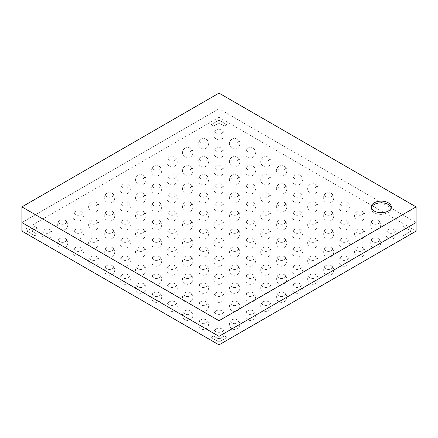 <?xml version="1.0" encoding="UTF-8"?>
<svg xmlns="http://www.w3.org/2000/svg" width="438" height="438" viewBox="0 0 438 438"><rect width="100%" height="100%" fill="white"/><g stroke="black" fill="none" stroke-linecap="round" stroke-linejoin="round"><path stroke-width="0.33" stroke-dasharray="2.19 1.64" d="M371.347 207.765A10.019 5.782 0 0 0 371.238 208.614A10.019 5.782 0 0 0 374.172 212.704A10.019 5.782 0 0 0 385.09 213.958A10.019 5.782 0 0 0 391.276 208.614A10.019 5.782 0 0 0 391.167 207.765M21.9 231.089L219 117.296L219 108.761L21.9 222.559L219 108.761L416.1 222.559L219 108.761L219 93.113M221.754 328.856A3.898 2.25 -0 0 0 215.983 329.026A3.898 2.25 -0 0 0 216.246 332.037A3.898 2.25 -0 0 0 221.612 332.113A3.898 2.25 -0 0 0 222.017 329.026A3.898 2.25 -0 0 0 221.754 328.856M206.112 319.828A3.898 2.25 -0 0 0 200.336 319.992A3.898 2.25 -0 0 0 200.599 323.003A3.898 2.25 -0 0 0 205.969 323.085A3.898 2.25 -0 0 0 206.375 319.992A3.898 2.25 -0 0 0 206.112 319.828M190.464 310.794A3.898 2.25 -0 0 0 184.694 310.958A3.898 2.25 -0 0 0 184.956 313.975A3.898 2.25 -0 0 0 190.322 314.051A3.898 2.25 -0 0 0 190.727 310.958A3.898 2.25 -0 0 0 190.464 310.794M174.822 301.76A3.898 2.25 -0 0 0 169.046 301.93A3.898 2.25 -0 0 0 169.309 304.941A3.898 2.25 -0 0 0 174.68 305.018A3.898 2.25 -0 0 0 175.085 301.93A3.898 2.25 -0 0 0 174.822 301.76M159.175 292.726A3.898 2.25 -0 0 0 153.404 292.896A3.898 2.25 -0 0 0 153.667 295.907A3.898 2.25 -0 0 0 159.032 295.984A3.898 2.25 -0 0 0 159.437 292.896A3.898 2.25 -0 0 0 159.175 292.726M143.533 283.693A3.898 2.25 -0 0 0 137.756 283.862A3.898 2.25 -0 0 0 138.019 286.874A3.898 2.25 -0 0 0 143.39 286.956A3.898 2.25 -0 0 0 143.795 283.862A3.898 2.25 -0 0 0 143.533 283.693M127.885 274.664A3.898 2.25 -0 0 0 122.114 274.829A3.898 2.25 -0 0 0 122.377 277.845A3.898 2.25 -0 0 0 127.743 277.922A3.898 2.25 -0 0 0 128.148 274.829A3.898 2.25 -0 0 0 127.885 274.664M112.243 265.631A3.898 2.25 -0 0 0 106.467 265.8A3.898 2.25 -0 0 0 106.73 268.812A3.898 2.25 -0 0 0 112.101 268.888A3.898 2.25 -0 0 0 112.506 265.8A3.898 2.25 -0 0 0 112.243 265.631M96.595 256.597A3.898 2.25 -0 0 0 90.825 256.767A3.898 2.25 -0 0 0 91.088 259.778A3.898 2.25 -0 0 0 96.453 259.854A3.898 2.25 -0 0 0 96.858 256.767A3.898 2.25 -0 0 0 96.595 256.597M80.953 247.563A3.898 2.25 -0 0 0 75.177 247.733A3.898 2.25 -0 0 0 75.44 250.744A3.898 2.25 -0 0 0 80.811 250.826A3.898 2.25 -0 0 0 81.216 247.733A3.898 2.25 -0 0 0 80.953 247.563M65.306 238.535A3.898 2.25 -0 0 0 59.535 238.699A3.898 2.25 -0 0 0 59.798 241.716A3.898 2.25 -0 0 0 65.163 241.792A3.898 2.25 -0 0 0 65.569 238.699A3.898 2.25 -0 0 0 65.306 238.535M49.664 229.501A3.898 2.25 -0 0 0 43.888 229.671A3.898 2.25 -0 0 0 44.15 232.682A3.898 2.25 -0 0 0 49.521 232.759A3.898 2.25 -0 0 0 49.927 229.671A3.898 2.25 -0 0 0 49.664 229.501M237.401 319.828A3.898 2.25 -0 0 0 231.625 319.992A3.898 2.25 -0 0 0 231.888 323.003A3.898 2.25 -0 0 0 237.259 323.085A3.898 2.25 -0 0 0 237.664 319.992A3.898 2.25 -0 0 0 237.401 319.828M221.754 310.794A3.898 2.25 -0 0 0 215.983 310.958A3.898 2.25 -0 0 0 216.246 313.975A3.898 2.25 -0 0 0 221.612 314.051A3.898 2.25 -0 0 0 222.017 310.958A3.898 2.25 -0 0 0 221.754 310.794M206.112 301.76A3.898 2.25 -0 0 0 200.336 301.93A3.898 2.25 -0 0 0 200.599 304.941A3.898 2.25 -0 0 0 205.969 305.018A3.898 2.25 -0 0 0 206.375 301.93A3.898 2.25 -0 0 0 206.112 301.76M190.464 292.726A3.898 2.25 -0 0 0 184.694 292.896A3.898 2.25 -0 0 0 184.956 295.907A3.898 2.25 -0 0 0 190.322 295.984A3.898 2.25 -0 0 0 190.727 292.896A3.898 2.25 -0 0 0 190.464 292.726M174.822 283.693A3.898 2.25 -0 0 0 169.046 283.862A3.898 2.25 -0 0 0 169.309 286.874A3.898 2.25 -0 0 0 174.68 286.956A3.898 2.25 -0 0 0 175.085 283.862A3.898 2.25 -0 0 0 174.822 283.693M159.175 274.664A3.898 2.25 -0 0 0 153.404 274.829A3.898 2.25 -0 0 0 153.667 277.845A3.898 2.25 -0 0 0 159.032 277.922A3.898 2.25 -0 0 0 159.437 274.829A3.898 2.25 -0 0 0 159.175 274.664M143.533 265.631A3.898 2.25 -0 0 0 137.756 265.8A3.898 2.25 -0 0 0 138.019 268.812A3.898 2.25 -0 0 0 143.39 268.888A3.898 2.25 -0 0 0 143.795 265.8A3.898 2.25 -0 0 0 143.533 265.631M127.885 256.597A3.898 2.25 -0 0 0 122.114 256.767A3.898 2.25 -0 0 0 122.377 259.778A3.898 2.25 -0 0 0 127.743 259.854A3.898 2.25 -0 0 0 128.148 256.767A3.898 2.25 -0 0 0 127.885 256.597M112.243 247.563A3.898 2.25 -0 0 0 106.467 247.733A3.898 2.25 -0 0 0 106.73 250.744A3.898 2.25 -0 0 0 112.101 250.826A3.898 2.25 -0 0 0 112.506 247.733A3.898 2.25 -0 0 0 112.243 247.563M96.595 238.535A3.898 2.25 -0 0 0 90.825 238.699A3.898 2.25 -0 0 0 91.088 241.716A3.898 2.25 -0 0 0 96.453 241.792A3.898 2.25 -0 0 0 96.858 238.699A3.898 2.25 -0 0 0 96.595 238.535M80.953 229.501A3.898 2.25 -0 0 0 75.177 229.671A3.898 2.25 -0 0 0 75.44 232.682A3.898 2.25 -0 0 0 80.811 232.759A3.898 2.25 -0 0 0 81.216 229.671A3.898 2.25 -0 0 0 80.953 229.501M65.306 220.467A3.898 2.25 -0 0 0 59.535 220.637A3.898 2.25 -0 0 0 59.798 223.648A3.898 2.25 -0 0 0 65.163 223.725A3.898 2.25 -0 0 0 65.569 220.637A3.898 2.25 -0 0 0 65.306 220.467M253.044 310.794A3.898 2.25 -0 0 0 247.273 310.958A3.898 2.25 -0 0 0 247.536 313.975A3.898 2.25 -0 0 0 252.901 314.051A3.898 2.25 -0 0 0 253.306 310.958A3.898 2.25 -0 0 0 253.044 310.794M237.401 301.76A3.898 2.25 -0 0 0 231.625 301.93A3.898 2.25 -0 0 0 231.888 304.941A3.898 2.25 -0 0 0 237.259 305.018A3.898 2.25 -0 0 0 237.664 301.93A3.898 2.25 -0 0 0 237.401 301.76M221.754 292.726A3.898 2.25 -0 0 0 215.983 292.896A3.898 2.25 -0 0 0 216.246 295.907A3.898 2.25 -0 0 0 221.612 295.984A3.898 2.25 -0 0 0 222.017 292.896A3.898 2.25 -0 0 0 221.754 292.726M206.112 283.693A3.898 2.25 -0 0 0 200.336 283.862A3.898 2.25 -0 0 0 200.599 286.874A3.898 2.25 -0 0 0 205.969 286.956A3.898 2.25 -0 0 0 206.375 283.862A3.898 2.25 -0 0 0 206.112 283.693M190.464 274.664A3.898 2.25 -0 0 0 184.694 274.829A3.898 2.25 -0 0 0 184.956 277.845A3.898 2.25 -0 0 0 190.322 277.922A3.898 2.25 -0 0 0 190.727 274.829A3.898 2.25 -0 0 0 190.464 274.664M174.822 265.631A3.898 2.25 -0 0 0 169.046 265.8A3.898 2.25 -0 0 0 169.309 268.812A3.898 2.25 -0 0 0 174.68 268.888A3.898 2.25 -0 0 0 175.085 265.8A3.898 2.25 -0 0 0 174.822 265.631M159.175 256.597A3.898 2.25 -0 0 0 153.404 256.767A3.898 2.25 -0 0 0 153.667 259.778A3.898 2.25 -0 0 0 159.032 259.854A3.898 2.25 -0 0 0 159.437 256.767A3.898 2.25 -0 0 0 159.175 256.597M143.533 247.563A3.898 2.25 -0 0 0 137.756 247.733A3.898 2.25 -0 0 0 138.019 250.744A3.898 2.25 -0 0 0 143.39 250.826A3.898 2.25 -0 0 0 143.795 247.733A3.898 2.25 -0 0 0 143.533 247.563M127.885 238.535A3.898 2.25 -0 0 0 122.114 238.699A3.898 2.25 -0 0 0 122.377 241.716A3.898 2.25 -0 0 0 127.743 241.792A3.898 2.25 -0 0 0 128.148 238.699A3.898 2.25 -0 0 0 127.885 238.535M112.243 229.501A3.898 2.25 -0 0 0 106.467 229.671A3.898 2.25 -0 0 0 106.73 232.682A3.898 2.25 -0 0 0 112.101 232.759A3.898 2.25 -0 0 0 112.506 229.671A3.898 2.25 -0 0 0 112.243 229.501M96.595 220.467A3.898 2.25 -0 0 0 90.825 220.637A3.898 2.25 -0 0 0 91.088 223.648A3.898 2.25 -0 0 0 96.453 223.725A3.898 2.25 -0 0 0 96.858 220.637A3.898 2.25 -0 0 0 96.595 220.467M80.953 211.434A3.898 2.25 -0 0 0 75.177 211.603A3.898 2.25 -0 0 0 75.44 214.615A3.898 2.25 -0 0 0 80.811 214.697A3.898 2.25 -0 0 0 81.216 211.603A3.898 2.25 -0 0 0 80.953 211.434M268.691 301.76A3.898 2.25 -0 0 0 262.915 301.93A3.898 2.25 -0 0 0 263.178 304.941A3.898 2.25 -0 0 0 268.549 305.018A3.898 2.25 -0 0 0 268.954 301.93A3.898 2.25 -0 0 0 268.691 301.76M253.044 292.726A3.898 2.25 -0 0 0 247.273 292.896A3.898 2.25 -0 0 0 247.536 295.907A3.898 2.25 -0 0 0 252.901 295.984A3.898 2.25 -0 0 0 253.306 292.896A3.898 2.25 -0 0 0 253.044 292.726M237.401 283.693A3.898 2.25 -0 0 0 231.625 283.862A3.898 2.25 -0 0 0 231.888 286.874A3.898 2.25 -0 0 0 237.259 286.956A3.898 2.25 -0 0 0 237.664 283.862A3.898 2.25 -0 0 0 237.401 283.693M221.754 274.664A3.898 2.25 -0 0 0 215.983 274.829A3.898 2.25 -0 0 0 216.246 277.845A3.898 2.25 -0 0 0 221.612 277.922A3.898 2.25 -0 0 0 222.017 274.829A3.898 2.25 -0 0 0 221.754 274.664M206.112 265.631A3.898 2.25 -0 0 0 200.336 265.8A3.898 2.25 -0 0 0 200.599 268.812A3.898 2.25 -0 0 0 205.969 268.888A3.898 2.25 -0 0 0 206.375 265.8A3.898 2.25 -0 0 0 206.112 265.631M190.464 256.597A3.898 2.25 -0 0 0 184.694 256.767A3.898 2.25 -0 0 0 184.956 259.778A3.898 2.25 -0 0 0 190.322 259.854A3.898 2.25 -0 0 0 190.727 256.767A3.898 2.25 -0 0 0 190.464 256.597M174.822 247.563A3.898 2.25 -0 0 0 169.046 247.733A3.898 2.25 -0 0 0 169.309 250.744A3.898 2.25 -0 0 0 174.68 250.826A3.898 2.25 -0 0 0 175.085 247.733A3.898 2.25 -0 0 0 174.822 247.563M159.175 238.535A3.898 2.25 -0 0 0 153.404 238.699A3.898 2.25 -0 0 0 153.667 241.716A3.898 2.25 -0 0 0 159.032 241.792A3.898 2.25 -0 0 0 159.437 238.699A3.898 2.25 -0 0 0 159.175 238.535M143.533 229.501A3.898 2.25 -0 0 0 137.756 229.671A3.898 2.25 -0 0 0 138.019 232.682A3.898 2.25 -0 0 0 143.39 232.759A3.898 2.25 -0 0 0 143.795 229.671A3.898 2.25 -0 0 0 143.533 229.501M127.885 220.467A3.898 2.25 -0 0 0 122.114 220.637A3.898 2.25 -0 0 0 122.377 223.648A3.898 2.25 -0 0 0 127.743 223.725A3.898 2.25 -0 0 0 128.148 220.637A3.898 2.25 -0 0 0 127.885 220.467M112.243 211.434A3.898 2.25 -0 0 0 106.467 211.603A3.898 2.25 -0 0 0 106.73 214.615A3.898 2.25 -0 0 0 112.101 214.697A3.898 2.25 -0 0 0 112.506 211.603A3.898 2.25 -0 0 0 112.243 211.434M96.595 202.405A3.898 2.25 -0 0 0 90.825 202.57A3.898 2.25 -0 0 0 91.088 205.586A3.898 2.25 -0 0 0 96.453 205.663A3.898 2.25 -0 0 0 96.858 202.57A3.898 2.25 -0 0 0 96.595 202.405M284.333 292.726A3.898 2.25 -0 0 0 278.563 292.896A3.898 2.25 -0 0 0 278.825 295.907A3.898 2.25 -0 0 0 284.191 295.984A3.898 2.25 -0 0 0 284.596 292.896A3.898 2.25 -0 0 0 284.333 292.726M268.691 283.693A3.898 2.25 -0 0 0 262.915 283.862A3.898 2.25 -0 0 0 263.178 286.874A3.898 2.25 -0 0 0 268.549 286.956A3.898 2.25 -0 0 0 268.954 283.862A3.898 2.25 -0 0 0 268.691 283.693M253.044 274.664A3.898 2.25 -0 0 0 247.273 274.829A3.898 2.25 -0 0 0 247.536 277.845A3.898 2.25 -0 0 0 252.901 277.922A3.898 2.25 -0 0 0 253.306 274.829A3.898 2.25 -0 0 0 253.044 274.664M237.401 265.631A3.898 2.25 -0 0 0 231.625 265.8A3.898 2.25 -0 0 0 231.888 268.812A3.898 2.25 -0 0 0 237.259 268.888A3.898 2.25 -0 0 0 237.664 265.8A3.898 2.25 -0 0 0 237.401 265.631M221.754 256.597A3.898 2.25 -0 0 0 215.983 256.767A3.898 2.25 -0 0 0 216.246 259.778A3.898 2.25 -0 0 0 221.612 259.854A3.898 2.25 -0 0 0 222.017 256.767A3.898 2.25 -0 0 0 221.754 256.597M206.112 247.563A3.898 2.25 -0 0 0 200.336 247.733A3.898 2.25 -0 0 0 200.599 250.744A3.898 2.25 -0 0 0 205.969 250.826A3.898 2.25 -0 0 0 206.375 247.733A3.898 2.25 -0 0 0 206.112 247.563M190.464 238.535A3.898 2.25 -0 0 0 184.694 238.699A3.898 2.25 -0 0 0 184.956 241.716A3.898 2.25 -0 0 0 190.322 241.792A3.898 2.25 -0 0 0 190.727 238.699A3.898 2.25 -0 0 0 190.464 238.535M174.822 229.501A3.898 2.25 -0 0 0 169.046 229.671A3.898 2.25 -0 0 0 169.309 232.682A3.898 2.25 -0 0 0 174.68 232.759A3.898 2.25 -0 0 0 175.085 229.671A3.898 2.25 -0 0 0 174.822 229.501M159.175 220.467A3.898 2.25 -0 0 0 153.404 220.637A3.898 2.25 -0 0 0 153.667 223.648A3.898 2.25 -0 0 0 159.032 223.725A3.898 2.25 -0 0 0 159.437 220.637A3.898 2.25 -0 0 0 159.175 220.467M143.533 211.434A3.898 2.25 -0 0 0 137.756 211.603A3.898 2.25 -0 0 0 138.019 214.615A3.898 2.25 -0 0 0 143.39 214.697A3.898 2.25 -0 0 0 143.795 211.603A3.898 2.25 -0 0 0 143.533 211.434M127.885 202.405A3.898 2.25 -0 0 0 122.114 202.57A3.898 2.25 -0 0 0 122.377 205.586A3.898 2.25 -0 0 0 127.743 205.663A3.898 2.25 -0 0 0 128.148 202.57A3.898 2.25 -0 0 0 127.885 202.405M112.243 193.372A3.898 2.25 -0 0 0 106.467 193.541A3.898 2.25 -0 0 0 106.73 196.553A3.898 2.25 -0 0 0 112.101 196.629A3.898 2.25 -0 0 0 112.506 193.541A3.898 2.25 -0 0 0 112.243 193.372M299.981 283.693A3.898 2.25 -0 0 0 294.205 283.862A3.898 2.25 -0 0 0 294.467 286.874A3.898 2.25 -0 0 0 299.838 286.956A3.898 2.25 -0 0 0 300.244 283.862A3.898 2.25 -0 0 0 299.981 283.693M284.333 274.664A3.898 2.25 -0 0 0 278.563 274.829A3.898 2.25 -0 0 0 278.825 277.845A3.898 2.25 -0 0 0 284.191 277.922A3.898 2.25 -0 0 0 284.596 274.829A3.898 2.25 -0 0 0 284.333 274.664M268.691 265.631A3.898 2.25 -0 0 0 262.915 265.8A3.898 2.25 -0 0 0 263.178 268.812A3.898 2.25 -0 0 0 268.549 268.888A3.898 2.25 -0 0 0 268.954 265.8A3.898 2.25 -0 0 0 268.691 265.631M253.044 256.597A3.898 2.25 -0 0 0 247.273 256.767A3.898 2.25 -0 0 0 247.536 259.778A3.898 2.25 -0 0 0 252.901 259.854A3.898 2.25 -0 0 0 253.306 256.767A3.898 2.25 -0 0 0 253.044 256.597M237.401 247.563A3.898 2.25 -0 0 0 231.625 247.733A3.898 2.25 -0 0 0 231.888 250.744A3.898 2.25 -0 0 0 237.259 250.826A3.898 2.25 -0 0 0 237.664 247.733A3.898 2.25 -0 0 0 237.401 247.563M221.754 238.535A3.898 2.25 -0 0 0 215.983 238.699A3.898 2.25 -0 0 0 216.246 241.716A3.898 2.25 -0 0 0 221.612 241.792A3.898 2.25 -0 0 0 222.017 238.699A3.898 2.25 -0 0 0 221.754 238.535M206.112 229.501A3.898 2.25 -0 0 0 200.336 229.671A3.898 2.25 -0 0 0 200.599 232.682A3.898 2.25 -0 0 0 205.969 232.759A3.898 2.25 -0 0 0 206.375 229.671A3.898 2.25 -0 0 0 206.112 229.501M190.464 220.467A3.898 2.25 -0 0 0 184.694 220.637A3.898 2.25 -0 0 0 184.956 223.648A3.898 2.25 -0 0 0 190.322 223.725A3.898 2.25 -0 0 0 190.727 220.637A3.898 2.25 -0 0 0 190.464 220.467M174.822 211.434A3.898 2.25 -0 0 0 169.046 211.603A3.898 2.25 -0 0 0 169.309 214.615A3.898 2.25 -0 0 0 174.68 214.697A3.898 2.25 -0 0 0 175.085 211.603A3.898 2.25 -0 0 0 174.822 211.434M159.175 202.405A3.898 2.25 -0 0 0 153.404 202.57A3.898 2.25 -0 0 0 153.667 205.586A3.898 2.25 -0 0 0 159.032 205.663A3.898 2.25 -0 0 0 159.437 202.57A3.898 2.25 -0 0 0 159.175 202.405M143.533 193.372A3.898 2.25 -0 0 0 137.756 193.541A3.898 2.25 -0 0 0 138.019 196.553A3.898 2.25 -0 0 0 143.39 196.629A3.898 2.25 -0 0 0 143.795 193.541A3.898 2.25 -0 0 0 143.533 193.372M127.885 184.338A3.898 2.25 -0 0 0 122.114 184.507A3.898 2.25 -0 0 0 122.377 187.519A3.898 2.25 -0 0 0 127.743 187.595A3.898 2.25 -0 0 0 128.148 184.507A3.898 2.25 -0 0 0 127.885 184.338M315.623 274.664A3.898 2.25 -0 0 0 309.852 274.829A3.898 2.25 -0 0 0 310.115 277.845A3.898 2.25 -0 0 0 315.48 277.922A3.898 2.25 -0 0 0 315.886 274.829A3.898 2.25 -0 0 0 315.623 274.664M299.981 265.631A3.898 2.25 -0 0 0 294.205 265.8A3.898 2.25 -0 0 0 294.467 268.812A3.898 2.25 -0 0 0 299.838 268.888A3.898 2.25 -0 0 0 300.244 265.8A3.898 2.25 -0 0 0 299.981 265.631M284.333 256.597A3.898 2.25 -0 0 0 278.563 256.767A3.898 2.25 -0 0 0 278.825 259.778A3.898 2.25 -0 0 0 284.191 259.854A3.898 2.25 -0 0 0 284.596 256.767A3.898 2.25 -0 0 0 284.333 256.597M268.691 247.563A3.898 2.25 -0 0 0 262.915 247.733A3.898 2.25 -0 0 0 263.178 250.744A3.898 2.25 -0 0 0 268.549 250.826A3.898 2.25 -0 0 0 268.954 247.733A3.898 2.25 -0 0 0 268.691 247.563M253.044 238.535A3.898 2.25 -0 0 0 247.273 238.699A3.898 2.25 -0 0 0 247.536 241.716A3.898 2.25 -0 0 0 252.901 241.792A3.898 2.25 -0 0 0 253.306 238.699A3.898 2.25 -0 0 0 253.044 238.535M237.401 229.501A3.898 2.25 -0 0 0 231.625 229.671A3.898 2.25 -0 0 0 231.888 232.682A3.898 2.25 -0 0 0 237.259 232.759A3.898 2.25 -0 0 0 237.664 229.671A3.898 2.25 -0 0 0 237.401 229.501M221.754 220.467A3.898 2.25 -0 0 0 215.983 220.637A3.898 2.25 -0 0 0 216.246 223.648A3.898 2.25 -0 0 0 221.612 223.725A3.898 2.25 -0 0 0 222.017 220.637A3.898 2.25 -0 0 0 221.754 220.467M206.112 211.434A3.898 2.25 -0 0 0 200.336 211.603A3.898 2.25 -0 0 0 200.599 214.615A3.898 2.25 -0 0 0 205.969 214.697A3.898 2.25 -0 0 0 206.375 211.603A3.898 2.25 -0 0 0 206.112 211.434M190.464 202.405A3.898 2.25 -0 0 0 184.694 202.57A3.898 2.25 -0 0 0 184.956 205.586A3.898 2.25 -0 0 0 190.322 205.663A3.898 2.25 -0 0 0 190.727 202.57A3.898 2.25 -0 0 0 190.464 202.405M174.822 193.372A3.898 2.25 -0 0 0 169.046 193.541A3.898 2.25 -0 0 0 169.309 196.553A3.898 2.25 -0 0 0 174.68 196.629A3.898 2.25 -0 0 0 175.085 193.541A3.898 2.25 -0 0 0 174.822 193.372M159.175 184.338A3.898 2.25 -0 0 0 153.404 184.507A3.898 2.25 -0 0 0 153.667 187.519A3.898 2.25 -0 0 0 159.032 187.595A3.898 2.25 -0 0 0 159.437 184.507A3.898 2.25 -0 0 0 159.175 184.338M143.533 175.304A3.898 2.25 -0 0 0 137.756 175.474A3.898 2.25 -0 0 0 138.019 178.485A3.898 2.25 -0 0 0 143.39 178.567A3.898 2.25 -0 0 0 143.795 175.474A3.898 2.25 -0 0 0 143.533 175.304M331.27 265.631A3.898 2.25 -0 0 0 325.494 265.8A3.898 2.25 -0 0 0 325.757 268.812A3.898 2.25 -0 0 0 331.128 268.888A3.898 2.25 -0 0 0 331.533 265.8A3.898 2.25 -0 0 0 331.27 265.631M315.623 256.597A3.898 2.25 -0 0 0 309.852 256.767A3.898 2.25 -0 0 0 310.115 259.778A3.898 2.25 -0 0 0 315.48 259.854A3.898 2.25 -0 0 0 315.886 256.767A3.898 2.25 -0 0 0 315.623 256.597M299.981 247.563A3.898 2.25 -0 0 0 294.205 247.733A3.898 2.25 -0 0 0 294.467 250.744A3.898 2.25 -0 0 0 299.838 250.826A3.898 2.25 -0 0 0 300.244 247.733A3.898 2.25 -0 0 0 299.981 247.563M284.333 238.535A3.898 2.25 -0 0 0 278.563 238.699A3.898 2.25 -0 0 0 278.825 241.716A3.898 2.25 -0 0 0 284.191 241.792A3.898 2.25 -0 0 0 284.596 238.699A3.898 2.25 -0 0 0 284.333 238.535M268.691 229.501A3.898 2.25 -0 0 0 262.915 229.671A3.898 2.25 -0 0 0 263.178 232.682A3.898 2.25 -0 0 0 268.549 232.759A3.898 2.25 -0 0 0 268.954 229.671A3.898 2.25 -0 0 0 268.691 229.501M253.044 220.467A3.898 2.25 -0 0 0 247.273 220.637A3.898 2.25 -0 0 0 247.536 223.648A3.898 2.25 -0 0 0 252.901 223.725A3.898 2.25 -0 0 0 253.306 220.637A3.898 2.25 -0 0 0 253.044 220.467M237.401 211.434A3.898 2.25 -0 0 0 231.625 211.603A3.898 2.25 -0 0 0 231.888 214.615A3.898 2.25 -0 0 0 237.259 214.697A3.898 2.25 -0 0 0 237.664 211.603A3.898 2.25 -0 0 0 237.401 211.434M221.754 202.405A3.898 2.25 -0 0 0 215.983 202.57A3.898 2.25 -0 0 0 216.246 205.586A3.898 2.25 -0 0 0 221.612 205.663A3.898 2.25 -0 0 0 222.017 202.57A3.898 2.25 -0 0 0 221.754 202.405M206.112 193.372A3.898 2.25 -0 0 0 200.336 193.541A3.898 2.25 -0 0 0 200.599 196.553A3.898 2.25 -0 0 0 205.969 196.629A3.898 2.25 -0 0 0 206.375 193.541A3.898 2.25 -0 0 0 206.112 193.372M190.464 184.338A3.898 2.25 -0 0 0 184.694 184.507A3.898 2.25 -0 0 0 184.956 187.519A3.898 2.25 -0 0 0 190.322 187.595A3.898 2.25 -0 0 0 190.727 184.507A3.898 2.25 -0 0 0 190.464 184.338M174.822 175.304A3.898 2.25 -0 0 0 169.046 175.474A3.898 2.25 -0 0 0 169.309 178.485A3.898 2.25 -0 0 0 174.68 178.567A3.898 2.25 -0 0 0 175.085 175.474A3.898 2.25 -0 0 0 174.822 175.304M159.175 166.276A3.898 2.25 -0 0 0 153.404 166.44A3.898 2.25 -0 0 0 153.667 169.457A3.898 2.25 -0 0 0 159.032 169.533A3.898 2.25 -0 0 0 159.437 166.44A3.898 2.25 -0 0 0 159.175 166.276M346.912 256.597A3.898 2.25 -0 0 0 341.142 256.767A3.898 2.25 -0 0 0 341.405 259.778A3.898 2.25 -0 0 0 346.77 259.854A3.898 2.25 -0 0 0 347.175 256.767A3.898 2.25 -0 0 0 346.912 256.597M331.27 247.563A3.898 2.25 -0 0 0 325.494 247.733A3.898 2.25 -0 0 0 325.757 250.744A3.898 2.25 -0 0 0 331.128 250.826A3.898 2.25 -0 0 0 331.533 247.733A3.898 2.25 -0 0 0 331.27 247.563M315.623 238.535A3.898 2.25 -0 0 0 309.852 238.699A3.898 2.25 -0 0 0 310.115 241.716A3.898 2.25 -0 0 0 315.48 241.792A3.898 2.25 -0 0 0 315.886 238.699A3.898 2.25 -0 0 0 315.623 238.535M299.981 229.501A3.898 2.25 -0 0 0 294.205 229.671A3.898 2.25 -0 0 0 294.467 232.682A3.898 2.25 -0 0 0 299.838 232.759A3.898 2.25 -0 0 0 300.244 229.671A3.898 2.25 -0 0 0 299.981 229.501M284.333 220.467A3.898 2.25 -0 0 0 278.563 220.637A3.898 2.25 -0 0 0 278.825 223.648A3.898 2.25 -0 0 0 284.191 223.725A3.898 2.25 -0 0 0 284.596 220.637A3.898 2.25 -0 0 0 284.333 220.467M268.691 211.434A3.898 2.25 -0 0 0 262.915 211.603A3.898 2.25 -0 0 0 263.178 214.615A3.898 2.25 -0 0 0 268.549 214.697A3.898 2.25 -0 0 0 268.954 211.603A3.898 2.25 -0 0 0 268.691 211.434M253.044 202.405A3.898 2.25 -0 0 0 247.273 202.57A3.898 2.25 -0 0 0 247.536 205.586A3.898 2.25 -0 0 0 252.901 205.663A3.898 2.25 -0 0 0 253.306 202.57A3.898 2.25 -0 0 0 253.044 202.405M237.401 193.372A3.898 2.25 -0 0 0 231.625 193.541A3.898 2.25 -0 0 0 231.888 196.553A3.898 2.25 -0 0 0 237.259 196.629A3.898 2.25 -0 0 0 237.664 193.541A3.898 2.25 -0 0 0 237.401 193.372M221.754 184.338A3.898 2.25 -0 0 0 215.983 184.507A3.898 2.25 -0 0 0 216.246 187.519A3.898 2.25 -0 0 0 221.612 187.595A3.898 2.25 -0 0 0 222.017 184.507A3.898 2.25 -0 0 0 221.754 184.338M206.112 175.304A3.898 2.25 -0 0 0 200.336 175.474A3.898 2.25 -0 0 0 200.599 178.485A3.898 2.25 -0 0 0 205.969 178.567A3.898 2.25 -0 0 0 206.375 175.474A3.898 2.25 -0 0 0 206.112 175.304M190.464 166.276A3.898 2.25 -0 0 0 184.694 166.44A3.898 2.25 -0 0 0 184.956 169.457A3.898 2.25 -0 0 0 190.322 169.533A3.898 2.25 -0 0 0 190.727 166.44A3.898 2.25 -0 0 0 190.464 166.276M174.822 157.242A3.898 2.25 -0 0 0 169.046 157.406A3.898 2.25 -0 0 0 169.309 160.423A3.898 2.25 -0 0 0 174.68 160.5A3.898 2.25 -0 0 0 175.085 157.406A3.898 2.25 -0 0 0 174.822 157.242M362.56 247.563A3.898 2.25 -0 0 0 356.784 247.733A3.898 2.25 -0 0 0 357.047 250.744A3.898 2.25 -0 0 0 362.418 250.826A3.898 2.25 -0 0 0 362.823 247.733A3.898 2.25 -0 0 0 362.56 247.563M346.912 238.535A3.898 2.25 -0 0 0 341.142 238.699A3.898 2.25 -0 0 0 341.405 241.716A3.898 2.25 -0 0 0 346.77 241.792A3.898 2.25 -0 0 0 347.175 238.699A3.898 2.25 -0 0 0 346.912 238.535M331.27 229.501A3.898 2.25 -0 0 0 325.494 229.671A3.898 2.25 -0 0 0 325.757 232.682A3.898 2.25 -0 0 0 331.128 232.759A3.898 2.25 -0 0 0 331.533 229.671A3.898 2.25 -0 0 0 331.27 229.501M315.623 220.467A3.898 2.25 -0 0 0 309.852 220.637A3.898 2.25 -0 0 0 310.115 223.648A3.898 2.25 -0 0 0 315.48 223.725A3.898 2.25 -0 0 0 315.886 220.637A3.898 2.25 -0 0 0 315.623 220.467M299.981 211.434A3.898 2.25 -0 0 0 294.205 211.603A3.898 2.25 -0 0 0 294.467 214.615A3.898 2.25 -0 0 0 299.838 214.697A3.898 2.25 -0 0 0 300.244 211.603A3.898 2.25 -0 0 0 299.981 211.434M284.333 202.405A3.898 2.25 -0 0 0 278.563 202.57A3.898 2.25 -0 0 0 278.825 205.586A3.898 2.25 -0 0 0 284.191 205.663A3.898 2.25 -0 0 0 284.596 202.57A3.898 2.25 -0 0 0 284.333 202.405M268.691 193.372A3.898 2.25 -0 0 0 262.915 193.541A3.898 2.25 -0 0 0 263.178 196.553A3.898 2.25 -0 0 0 268.549 196.629A3.898 2.25 -0 0 0 268.954 193.541A3.898 2.25 -0 0 0 268.691 193.372M253.044 184.338A3.898 2.25 -0 0 0 247.273 184.507A3.898 2.25 -0 0 0 247.536 187.519A3.898 2.25 -0 0 0 252.901 187.595A3.898 2.25 -0 0 0 253.306 184.507A3.898 2.25 -0 0 0 253.044 184.338M237.401 175.304A3.898 2.25 -0 0 0 231.625 175.474A3.898 2.25 -0 0 0 231.888 178.485A3.898 2.25 -0 0 0 237.259 178.567A3.898 2.25 -0 0 0 237.664 175.474A3.898 2.25 -0 0 0 237.401 175.304M221.754 166.276A3.898 2.25 -0 0 0 215.983 166.44A3.898 2.25 -0 0 0 216.246 169.457A3.898 2.25 -0 0 0 221.612 169.533A3.898 2.25 -0 0 0 222.017 166.44A3.898 2.25 -0 0 0 221.754 166.276M206.112 157.242A3.898 2.25 -0 0 0 200.336 157.406A3.898 2.25 -0 0 0 200.599 160.423A3.898 2.25 -0 0 0 205.969 160.5A3.898 2.25 -0 0 0 206.375 157.406A3.898 2.25 -0 0 0 206.112 157.242M190.464 148.208A3.898 2.25 -0 0 0 184.694 148.378A3.898 2.25 -0 0 0 184.956 151.389A3.898 2.25 -0 0 0 190.322 151.466A3.898 2.25 -0 0 0 190.727 148.378A3.898 2.25 -0 0 0 190.464 148.208M378.202 238.535A3.898 2.25 -0 0 0 372.431 238.699A3.898 2.25 -0 0 0 372.694 241.716A3.898 2.25 -0 0 0 378.06 241.792A3.898 2.25 -0 0 0 378.465 238.699A3.898 2.25 -0 0 0 378.202 238.535M362.56 229.501A3.898 2.25 -0 0 0 356.784 229.671A3.898 2.25 -0 0 0 357.047 232.682A3.898 2.25 -0 0 0 362.418 232.759A3.898 2.25 -0 0 0 362.823 229.671A3.898 2.25 -0 0 0 362.56 229.501M346.912 220.467A3.898 2.25 -0 0 0 341.142 220.637A3.898 2.25 -0 0 0 341.405 223.648A3.898 2.25 -0 0 0 346.77 223.725A3.898 2.25 -0 0 0 347.175 220.637A3.898 2.25 -0 0 0 346.912 220.467M331.27 211.434A3.898 2.25 -0 0 0 325.494 211.603A3.898 2.25 -0 0 0 325.757 214.615A3.898 2.25 -0 0 0 331.128 214.697A3.898 2.25 -0 0 0 331.533 211.603A3.898 2.25 -0 0 0 331.27 211.434M315.623 202.405A3.898 2.25 -0 0 0 309.852 202.57A3.898 2.25 -0 0 0 310.115 205.586A3.898 2.25 -0 0 0 315.48 205.663A3.898 2.25 -0 0 0 315.886 202.57A3.898 2.25 -0 0 0 315.623 202.405M299.981 193.372A3.898 2.25 -0 0 0 294.205 193.541A3.898 2.25 -0 0 0 294.467 196.553A3.898 2.25 -0 0 0 299.838 196.629A3.898 2.25 -0 0 0 300.244 193.541A3.898 2.25 -0 0 0 299.981 193.372M284.333 184.338A3.898 2.25 -0 0 0 278.563 184.507A3.898 2.25 -0 0 0 278.825 187.519A3.898 2.25 -0 0 0 284.191 187.595A3.898 2.25 -0 0 0 284.596 184.507A3.898 2.25 -0 0 0 284.333 184.338M268.691 175.304A3.898 2.25 -0 0 0 262.915 175.474A3.898 2.25 -0 0 0 263.178 178.485A3.898 2.25 -0 0 0 268.549 178.567A3.898 2.25 -0 0 0 268.954 175.474A3.898 2.25 -0 0 0 268.691 175.304M253.044 166.276A3.898 2.25 -0 0 0 247.273 166.44A3.898 2.25 -0 0 0 247.536 169.457A3.898 2.25 -0 0 0 252.901 169.533A3.898 2.25 -0 0 0 253.306 166.44A3.898 2.25 -0 0 0 253.044 166.276M237.401 157.242A3.898 2.25 -0 0 0 231.625 157.406A3.898 2.25 -0 0 0 231.888 160.423A3.898 2.25 -0 0 0 237.259 160.5A3.898 2.25 -0 0 0 237.664 157.406A3.898 2.25 -0 0 0 237.401 157.242M221.754 148.208A3.898 2.25 -0 0 0 215.983 148.378A3.898 2.25 -0 0 0 216.246 151.389A3.898 2.25 -0 0 0 221.612 151.466A3.898 2.25 -0 0 0 222.017 148.378A3.898 2.25 -0 0 0 221.754 148.208M206.112 139.174A3.898 2.25 -0 0 0 200.336 139.344A3.898 2.25 -0 0 0 200.599 142.355A3.898 2.25 -0 0 0 205.969 142.432A3.898 2.25 -0 0 0 206.375 139.344A3.898 2.25 -0 0 0 206.112 139.174M393.85 229.501A3.898 2.25 -0 0 0 388.073 229.671A3.898 2.25 -0 0 0 388.336 232.682A3.898 2.25 -0 0 0 393.707 232.759A3.898 2.25 -0 0 0 394.112 229.671A3.898 2.25 -0 0 0 393.85 229.501M378.202 220.467A3.898 2.25 -0 0 0 372.431 220.637A3.898 2.25 -0 0 0 372.694 223.648A3.898 2.25 -0 0 0 378.06 223.725A3.898 2.25 -0 0 0 378.465 220.637A3.898 2.25 -0 0 0 378.202 220.467M362.56 211.434A3.898 2.25 -0 0 0 356.784 211.603A3.898 2.25 -0 0 0 357.047 214.615A3.898 2.25 -0 0 0 362.418 214.697A3.898 2.25 -0 0 0 362.823 211.603A3.898 2.25 -0 0 0 362.56 211.434M346.912 202.405A3.898 2.25 -0 0 0 341.142 202.57A3.898 2.25 -0 0 0 341.405 205.586A3.898 2.25 -0 0 0 346.77 205.663A3.898 2.25 -0 0 0 347.175 202.57A3.898 2.25 -0 0 0 346.912 202.405M331.27 193.372A3.898 2.25 -0 0 0 325.494 193.541A3.898 2.25 -0 0 0 325.757 196.553A3.898 2.25 -0 0 0 331.128 196.629A3.898 2.25 -0 0 0 331.533 193.541A3.898 2.25 -0 0 0 331.27 193.372M315.623 184.338A3.898 2.25 -0 0 0 309.852 184.507A3.898 2.25 -0 0 0 310.115 187.519A3.898 2.25 -0 0 0 315.48 187.595A3.898 2.25 -0 0 0 315.886 184.507A3.898 2.25 -0 0 0 315.623 184.338M299.981 175.304A3.898 2.25 -0 0 0 294.205 175.474A3.898 2.25 -0 0 0 294.467 178.485A3.898 2.25 -0 0 0 299.838 178.567A3.898 2.25 -0 0 0 300.244 175.474A3.898 2.25 -0 0 0 299.981 175.304M284.333 166.276A3.898 2.25 -0 0 0 278.563 166.44A3.898 2.25 -0 0 0 278.825 169.457A3.898 2.25 -0 0 0 284.191 169.533A3.898 2.25 -0 0 0 284.596 166.44A3.898 2.25 -0 0 0 284.333 166.276M268.691 157.242A3.898 2.25 -0 0 0 262.915 157.406A3.898 2.25 -0 0 0 263.178 160.423A3.898 2.25 -0 0 0 268.549 160.5A3.898 2.25 -0 0 0 268.954 157.406A3.898 2.25 -0 0 0 268.691 157.242M253.044 148.208A3.898 2.25 -0 0 0 247.273 148.378A3.898 2.25 -0 0 0 247.536 151.389A3.898 2.25 -0 0 0 252.901 151.466A3.898 2.25 -0 0 0 253.306 148.378A3.898 2.25 -0 0 0 253.044 148.208M237.401 139.174A3.898 2.25 -0 0 0 231.625 139.344A3.898 2.25 -0 0 0 231.888 142.355A3.898 2.25 -0 0 0 237.259 142.432A3.898 2.25 -0 0 0 237.664 139.344A3.898 2.25 -0 0 0 237.401 139.174M221.754 130.146A3.898 2.25 -0 0 0 215.983 130.31A3.898 2.25 -0 0 0 216.246 133.322A3.898 2.25 -0 0 0 221.612 133.404A3.898 2.25 -0 0 0 222.017 130.31A3.898 2.25 -0 0 0 221.754 130.146M219 117.296L416.1 231.089M219 120.143L227.01 124.764L224.546 126.188L219 122.985L213.459 126.188L210.996 124.764L219 120.143L227.01 124.781L224.546 126.199L219 123.001L213.459 126.199L210.996 124.781L219 120.143M26.828 231.089L34.837 235.715L37.301 234.292L31.755 231.089L37.301 227.891L34.837 226.468L26.828 231.089L34.837 235.726L37.301 234.308L31.755 231.105L37.301 227.902L34.837 226.468L26.828 231.105M210.996 337.419L213.459 335.995L219 339.198L224.546 335.995L227.01 337.419L219 342.04L210.996 337.419L213.459 335.995L219 339.209L224.546 335.995L227.01 337.419L219 342.056L210.996 337.43M411.173 231.089L403.168 226.468L403.168 235.715L411.173 231.089L403.168 226.484L403.168 235.726L411.173 231.089M371.238 208.614L371.238 206.911M391.276 208.614L391.276 206.911M215.983 130.31A5.229 5.229 0 0 0 216.388 139.103A5.229 5.229 0 0 0 224.229 134.581A5.229 5.229 0 0 0 222.017 130.31M231.625 139.344A5.229 5.229 0 0 0 232.03 148.137A5.229 5.229 0 0 0 239.871 143.609A5.229 5.229 0 0 0 237.664 139.344M247.273 148.378A5.229 5.229 0 0 0 247.678 157.171A5.229 5.229 0 0 0 255.518 152.643A5.229 5.229 0 0 0 253.306 148.378M262.915 157.406A5.229 5.229 0 0 0 263.32 166.205A5.229 5.229 0 0 0 271.16 161.677A5.229 5.229 0 0 0 268.954 157.406M278.563 166.44A5.229 5.229 0 0 0 278.968 175.233A5.229 5.229 0 0 0 286.808 170.71A5.229 5.229 0 0 0 284.596 166.44M294.205 175.474A5.229 5.229 0 0 0 294.61 184.267A5.229 5.229 0 0 0 302.45 179.739A5.229 5.229 0 0 0 300.244 175.474M309.852 184.507A5.229 5.229 0 0 0 310.257 193.3A5.229 5.229 0 0 0 318.097 188.773A5.229 5.229 0 0 0 315.886 184.507M325.494 193.541A5.229 5.229 0 0 0 325.899 202.334A5.229 5.229 0 0 0 333.74 197.806A5.229 5.229 0 0 0 331.533 193.541M341.142 202.57A5.229 5.229 0 0 0 341.547 211.362A5.229 5.229 0 0 0 349.387 206.84A5.229 5.229 0 0 0 347.175 202.57M356.784 211.603A5.229 5.229 0 0 0 357.189 220.396A5.229 5.229 0 0 0 365.029 215.868A5.229 5.229 0 0 0 362.823 211.603M372.431 220.637A5.229 5.229 0 0 0 372.837 229.43A5.229 5.229 0 0 0 380.677 224.902A5.229 5.229 0 0 0 378.465 220.637M388.073 229.671A5.229 5.229 0 0 0 388.479 238.464A5.229 5.229 0 0 0 396.319 233.936A5.229 5.229 0 0 0 394.112 229.671M200.336 139.344A5.229 5.229 0 0 0 200.741 148.137A5.229 5.229 0 0 0 208.581 143.609A5.229 5.229 0 0 0 206.375 139.344M215.983 148.378A5.229 5.229 0 0 0 216.388 157.171A5.229 5.229 0 0 0 224.229 152.643A5.229 5.229 0 0 0 222.017 148.378M231.625 157.406A5.229 5.229 0 0 0 232.03 166.205A5.229 5.229 0 0 0 239.871 161.677A5.229 5.229 0 0 0 237.664 157.406M247.273 166.44A5.229 5.229 0 0 0 247.678 175.233A5.229 5.229 0 0 0 255.518 170.71A5.229 5.229 0 0 0 253.306 166.44M262.915 175.474A5.229 5.229 0 0 0 263.32 184.267A5.229 5.229 0 0 0 271.16 179.739A5.229 5.229 0 0 0 268.954 175.474M278.563 184.507A5.229 5.229 0 0 0 278.968 193.3A5.229 5.229 0 0 0 286.808 188.773A5.229 5.229 0 0 0 284.596 184.507M294.205 193.541A5.229 5.229 0 0 0 294.61 202.334A5.229 5.229 0 0 0 302.45 197.806A5.229 5.229 0 0 0 300.244 193.541M309.852 202.57A5.229 5.229 0 0 0 310.257 211.362A5.229 5.229 0 0 0 318.097 206.84A5.229 5.229 0 0 0 315.886 202.57M325.494 211.603A5.229 5.229 0 0 0 325.899 220.396A5.229 5.229 0 0 0 333.74 215.868A5.229 5.229 0 0 0 331.533 211.603M341.142 220.637A5.229 5.229 0 0 0 341.547 229.43A5.229 5.229 0 0 0 349.387 224.902A5.229 5.229 0 0 0 347.175 220.637M356.784 229.671A5.229 5.229 0 0 0 357.189 238.464A5.229 5.229 0 0 0 365.029 233.936A5.229 5.229 0 0 0 362.823 229.671M372.431 238.699A5.229 5.229 0 0 0 372.837 247.492A5.229 5.229 0 0 0 380.677 242.97A5.229 5.229 0 0 0 378.465 238.699M184.694 148.378A5.229 5.229 0 0 0 185.099 157.171A5.229 5.229 0 0 0 192.939 152.643A5.229 5.229 0 0 0 190.727 148.378M200.336 157.406A5.229 5.229 0 0 0 200.741 166.205A5.229 5.229 0 0 0 208.581 161.677A5.229 5.229 0 0 0 206.375 157.406M215.983 166.44A5.229 5.229 0 0 0 216.388 175.233A5.229 5.229 0 0 0 224.229 170.71A5.229 5.229 0 0 0 222.017 166.44M231.625 175.474A5.229 5.229 0 0 0 232.03 184.267A5.229 5.229 0 0 0 239.871 179.739A5.229 5.229 0 0 0 237.664 175.474M247.273 184.507A5.229 5.229 0 0 0 247.678 193.3A5.229 5.229 0 0 0 255.518 188.773A5.229 5.229 0 0 0 253.306 184.507M262.915 193.541A5.229 5.229 0 0 0 263.32 202.334A5.229 5.229 0 0 0 271.16 197.806A5.229 5.229 0 0 0 268.954 193.541M278.563 202.57A5.229 5.229 0 0 0 278.968 211.362A5.229 5.229 0 0 0 286.808 206.84A5.229 5.229 0 0 0 284.596 202.57M294.205 211.603A5.229 5.229 0 0 0 294.61 220.396A5.229 5.229 0 0 0 302.45 215.868A5.229 5.229 0 0 0 300.244 211.603M309.852 220.637A5.229 5.229 0 0 0 310.257 229.43A5.229 5.229 0 0 0 318.097 224.902A5.229 5.229 0 0 0 315.886 220.637M325.494 229.671A5.229 5.229 0 0 0 325.899 238.464A5.229 5.229 0 0 0 333.74 233.936A5.229 5.229 0 0 0 331.533 229.671M341.142 238.699A5.229 5.229 0 0 0 341.547 247.492A5.229 5.229 0 0 0 349.387 242.97A5.229 5.229 0 0 0 347.175 238.699M356.784 247.733A5.229 5.229 0 0 0 357.189 256.526A5.229 5.229 0 0 0 365.029 252.003A5.229 5.229 0 0 0 362.823 247.733M169.046 157.406A5.229 5.229 0 0 0 169.451 166.205A5.229 5.229 0 0 0 177.291 161.677A5.229 5.229 0 0 0 175.085 157.406M184.694 166.44A5.229 5.229 0 0 0 185.099 175.233A5.229 5.229 0 0 0 192.939 170.71A5.229 5.229 0 0 0 190.727 166.44M200.336 175.474A5.229 5.229 0 0 0 200.741 184.267A5.229 5.229 0 0 0 208.581 179.739A5.229 5.229 0 0 0 206.375 175.474M215.983 184.507A5.229 5.229 0 0 0 216.388 193.3A5.229 5.229 0 0 0 224.229 188.773A5.229 5.229 0 0 0 222.017 184.507M231.625 193.541A5.229 5.229 0 0 0 232.03 202.334A5.229 5.229 0 0 0 239.871 197.806A5.229 5.229 0 0 0 237.664 193.541M247.273 202.57A5.229 5.229 0 0 0 247.678 211.362A5.229 5.229 0 0 0 255.518 206.84A5.229 5.229 0 0 0 253.306 202.57M262.915 211.603A5.229 5.229 0 0 0 263.32 220.396A5.229 5.229 0 0 0 271.16 215.868A5.229 5.229 0 0 0 268.954 211.603M278.563 220.637A5.229 5.229 0 0 0 278.968 229.43A5.229 5.229 0 0 0 286.808 224.902A5.229 5.229 0 0 0 284.596 220.637M294.205 229.671A5.229 5.229 0 0 0 294.61 238.464A5.229 5.229 0 0 0 302.45 233.936A5.229 5.229 0 0 0 300.244 229.671M309.852 238.699A5.229 5.229 0 0 0 310.257 247.492A5.229 5.229 0 0 0 318.097 242.97A5.229 5.229 0 0 0 315.886 238.699M325.494 247.733A5.229 5.229 0 0 0 325.899 256.526A5.229 5.229 0 0 0 333.74 252.003A5.229 5.229 0 0 0 331.533 247.733M341.142 256.767A5.229 5.229 0 0 0 341.547 265.559A5.229 5.229 0 0 0 349.387 261.032A5.229 5.229 0 0 0 347.175 256.767M153.404 166.44A5.229 5.229 0 0 0 153.809 175.233A5.229 5.229 0 0 0 161.649 170.71A5.229 5.229 0 0 0 159.437 166.44M169.046 175.474A5.229 5.229 0 0 0 169.451 184.267A5.229 5.229 0 0 0 177.291 179.739A5.229 5.229 0 0 0 175.085 175.474M184.694 184.507A5.229 5.229 0 0 0 185.099 193.3A5.229 5.229 0 0 0 192.939 188.773A5.229 5.229 0 0 0 190.727 184.507M200.336 193.541A5.229 5.229 0 0 0 200.741 202.334A5.229 5.229 0 0 0 208.581 197.806A5.229 5.229 0 0 0 206.375 193.541M215.983 202.57A5.229 5.229 0 0 0 216.388 211.362A5.229 5.229 0 0 0 224.229 206.84A5.229 5.229 0 0 0 222.017 202.57M231.625 211.603A5.229 5.229 0 0 0 232.03 220.396A5.229 5.229 0 0 0 239.871 215.868A5.229 5.229 0 0 0 237.664 211.603M247.273 220.637A5.229 5.229 0 0 0 247.678 229.43A5.229 5.229 0 0 0 255.518 224.902A5.229 5.229 0 0 0 253.306 220.637M262.915 229.671A5.229 5.229 0 0 0 263.32 238.464A5.229 5.229 0 0 0 271.16 233.936A5.229 5.229 0 0 0 268.954 229.671M278.563 238.699A5.229 5.229 0 0 0 278.968 247.492A5.229 5.229 0 0 0 286.808 242.97A5.229 5.229 0 0 0 284.596 238.699M294.205 247.733A5.229 5.229 0 0 0 294.61 256.526A5.229 5.229 0 0 0 302.45 252.003A5.229 5.229 0 0 0 300.244 247.733M309.852 256.767A5.229 5.229 0 0 0 310.257 265.559A5.229 5.229 0 0 0 318.097 261.032A5.229 5.229 0 0 0 315.886 256.767M325.494 265.8A5.229 5.229 0 0 0 325.899 274.593A5.229 5.229 0 0 0 333.74 270.065A5.229 5.229 0 0 0 331.533 265.8M137.756 175.474A5.229 5.229 0 0 0 138.162 184.267A5.229 5.229 0 0 0 146.002 179.739A5.229 5.229 0 0 0 143.795 175.474M153.404 184.507A5.229 5.229 0 0 0 153.809 193.3A5.229 5.229 0 0 0 161.649 188.773A5.229 5.229 0 0 0 159.437 184.507M169.046 193.541A5.229 5.229 0 0 0 169.451 202.334A5.229 5.229 0 0 0 177.291 197.806A5.229 5.229 0 0 0 175.085 193.541M184.694 202.57A5.229 5.229 0 0 0 185.099 211.362A5.229 5.229 0 0 0 192.939 206.84A5.229 5.229 0 0 0 190.727 202.57M200.336 211.603A5.229 5.229 0 0 0 200.741 220.396A5.229 5.229 0 0 0 208.581 215.868A5.229 5.229 0 0 0 206.375 211.603M215.983 220.637A5.229 5.229 0 0 0 216.388 229.43A5.229 5.229 0 0 0 224.229 224.902A5.229 5.229 0 0 0 222.017 220.637M231.625 229.671A5.229 5.229 0 0 0 232.03 238.464A5.229 5.229 0 0 0 239.871 233.936A5.229 5.229 0 0 0 237.664 229.671M247.273 238.699A5.229 5.229 0 0 0 247.678 247.492A5.229 5.229 0 0 0 255.518 242.97A5.229 5.229 0 0 0 253.306 238.699M262.915 247.733A5.229 5.229 0 0 0 263.32 256.526A5.229 5.229 0 0 0 271.16 252.003A5.229 5.229 0 0 0 268.954 247.733M278.563 256.767A5.229 5.229 0 0 0 278.968 265.559A5.229 5.229 0 0 0 286.808 261.032A5.229 5.229 0 0 0 284.596 256.767M294.205 265.8A5.229 5.229 0 0 0 294.61 274.593A5.229 5.229 0 0 0 302.45 270.065A5.229 5.229 0 0 0 300.244 265.8M309.852 274.829A5.229 5.229 0 0 0 310.257 283.627A5.229 5.229 0 0 0 318.097 279.099A5.229 5.229 0 0 0 315.886 274.829M122.114 184.507A5.229 5.229 0 0 0 122.52 193.3A5.229 5.229 0 0 0 130.36 188.773A5.229 5.229 0 0 0 128.148 184.507M137.756 193.541A5.229 5.229 0 0 0 138.162 202.334A5.229 5.229 0 0 0 146.002 197.806A5.229 5.229 0 0 0 143.795 193.541M153.404 202.57A5.229 5.229 0 0 0 153.809 211.362A5.229 5.229 0 0 0 161.649 206.84A5.229 5.229 0 0 0 159.437 202.57M169.046 211.603A5.229 5.229 0 0 0 169.451 220.396A5.229 5.229 0 0 0 177.291 215.868A5.229 5.229 0 0 0 175.085 211.603M184.694 220.637A5.229 5.229 0 0 0 185.099 229.43A5.229 5.229 0 0 0 192.939 224.902A5.229 5.229 0 0 0 190.727 220.637M200.336 229.671A5.229 5.229 0 0 0 200.741 238.464A5.229 5.229 0 0 0 208.581 233.936A5.229 5.229 0 0 0 206.375 229.671M215.983 238.699A5.229 5.229 0 0 0 216.388 247.492A5.229 5.229 0 0 0 224.229 242.97A5.229 5.229 0 0 0 222.017 238.699M231.625 247.733A5.229 5.229 0 0 0 232.03 256.526A5.229 5.229 0 0 0 239.871 252.003A5.229 5.229 0 0 0 237.664 247.733M247.273 256.767A5.229 5.229 0 0 0 247.678 265.559A5.229 5.229 0 0 0 255.518 261.032A5.229 5.229 0 0 0 253.306 256.767M262.915 265.8A5.229 5.229 0 0 0 263.32 274.593A5.229 5.229 0 0 0 271.16 270.065A5.229 5.229 0 0 0 268.954 265.8M278.563 274.829A5.229 5.229 0 0 0 278.968 283.627A5.229 5.229 0 0 0 286.808 279.099A5.229 5.229 0 0 0 284.596 274.829M294.205 283.862A5.229 5.229 0 0 0 294.61 292.655A5.229 5.229 0 0 0 302.45 288.133A5.229 5.229 0 0 0 300.244 283.862M106.467 193.541A5.229 5.229 0 0 0 106.872 202.334A5.229 5.229 0 0 0 114.712 197.806A5.229 5.229 0 0 0 112.506 193.541M122.114 202.57A5.229 5.229 0 0 0 122.52 211.362A5.229 5.229 0 0 0 130.36 206.84A5.229 5.229 0 0 0 128.148 202.57M137.756 211.603A5.229 5.229 0 0 0 138.162 220.396A5.229 5.229 0 0 0 146.002 215.868A5.229 5.229 0 0 0 143.795 211.603M153.404 220.637A5.229 5.229 0 0 0 153.809 229.43A5.229 5.229 0 0 0 161.649 224.902A5.229 5.229 0 0 0 159.437 220.637M169.046 229.671A5.229 5.229 0 0 0 169.451 238.464A5.229 5.229 0 0 0 177.291 233.936A5.229 5.229 0 0 0 175.085 229.671M184.694 238.699A5.229 5.229 0 0 0 185.099 247.492A5.229 5.229 0 0 0 192.939 242.97A5.229 5.229 0 0 0 190.727 238.699M200.336 247.733A5.229 5.229 0 0 0 200.741 256.526A5.229 5.229 0 0 0 208.581 252.003A5.229 5.229 0 0 0 206.375 247.733M215.983 256.767A5.229 5.229 0 0 0 216.388 265.559A5.229 5.229 0 0 0 224.229 261.032A5.229 5.229 0 0 0 222.017 256.767M231.625 265.8A5.229 5.229 0 0 0 232.03 274.593A5.229 5.229 0 0 0 239.871 270.065A5.229 5.229 0 0 0 237.664 265.8M247.273 274.829A5.229 5.229 0 0 0 247.678 283.627A5.229 5.229 0 0 0 255.518 279.099A5.229 5.229 0 0 0 253.306 274.829M262.915 283.862A5.229 5.229 0 0 0 263.32 292.655A5.229 5.229 0 0 0 271.16 288.133A5.229 5.229 0 0 0 268.954 283.862M278.563 292.896A5.229 5.229 0 0 0 278.968 301.689A5.229 5.229 0 0 0 286.808 297.161A5.229 5.229 0 0 0 284.596 292.896M90.825 202.57A5.229 5.229 0 0 0 91.23 211.362A5.229 5.229 0 0 0 99.07 206.84A5.229 5.229 0 0 0 96.858 202.57M106.467 211.603A5.229 5.229 0 0 0 106.872 220.396A5.229 5.229 0 0 0 114.712 215.868A5.229 5.229 0 0 0 112.506 211.603M122.114 220.637A5.229 5.229 0 0 0 122.52 229.43A5.229 5.229 0 0 0 130.36 224.902A5.229 5.229 0 0 0 128.148 220.637M137.756 229.671A5.229 5.229 0 0 0 138.162 238.464A5.229 5.229 0 0 0 146.002 233.936A5.229 5.229 0 0 0 143.795 229.671M153.404 238.699A5.229 5.229 0 0 0 153.809 247.492A5.229 5.229 0 0 0 161.649 242.97A5.229 5.229 0 0 0 159.437 238.699M169.046 247.733A5.229 5.229 0 0 0 169.451 256.526A5.229 5.229 0 0 0 177.291 252.003A5.229 5.229 0 0 0 175.085 247.733M184.694 256.767A5.229 5.229 0 0 0 185.099 265.559A5.229 5.229 0 0 0 192.939 261.032A5.229 5.229 0 0 0 190.727 256.767M200.336 265.8A5.229 5.229 0 0 0 200.741 274.593A5.229 5.229 0 0 0 208.581 270.065A5.229 5.229 0 0 0 206.375 265.8M215.983 274.829A5.229 5.229 0 0 0 216.388 283.627A5.229 5.229 0 0 0 224.229 279.099A5.229 5.229 0 0 0 222.017 274.829M231.625 283.862A5.229 5.229 0 0 0 232.03 292.655A5.229 5.229 0 0 0 239.871 288.133A5.229 5.229 0 0 0 237.664 283.862M247.273 292.896A5.229 5.229 0 0 0 247.678 301.689A5.229 5.229 0 0 0 255.518 297.161A5.229 5.229 0 0 0 253.306 292.896M262.915 301.93A5.229 5.229 0 0 0 263.32 310.723A5.229 5.229 0 0 0 271.16 306.195A5.229 5.229 0 0 0 268.954 301.93M75.177 211.603A5.229 5.229 0 0 0 75.582 220.396A5.229 5.229 0 0 0 83.423 215.868A5.229 5.229 0 0 0 81.216 211.603M90.825 220.637A5.229 5.229 0 0 0 91.23 229.43A5.229 5.229 0 0 0 99.07 224.902A5.229 5.229 0 0 0 96.858 220.637M106.467 229.671A5.229 5.229 0 0 0 106.872 238.464A5.229 5.229 0 0 0 114.712 233.936A5.229 5.229 0 0 0 112.506 229.671M122.114 238.699A5.229 5.229 0 0 0 122.52 247.492A5.229 5.229 0 0 0 130.36 242.97A5.229 5.229 0 0 0 128.148 238.699M137.756 247.733A5.229 5.229 0 0 0 138.162 256.526A5.229 5.229 0 0 0 146.002 252.003A5.229 5.229 0 0 0 143.795 247.733M153.404 256.767A5.229 5.229 0 0 0 153.809 265.559A5.229 5.229 0 0 0 161.649 261.032A5.229 5.229 0 0 0 159.437 256.767M169.046 265.8A5.229 5.229 0 0 0 169.451 274.593A5.229 5.229 0 0 0 177.291 270.065A5.229 5.229 0 0 0 175.085 265.8M184.694 274.829A5.229 5.229 0 0 0 185.099 283.627A5.229 5.229 0 0 0 192.939 279.099A5.229 5.229 0 0 0 190.727 274.829M200.336 283.862A5.229 5.229 0 0 0 200.741 292.655A5.229 5.229 0 0 0 208.581 288.133A5.229 5.229 0 0 0 206.375 283.862M215.983 292.896A5.229 5.229 0 0 0 216.388 301.689A5.229 5.229 0 0 0 224.229 297.161A5.229 5.229 0 0 0 222.017 292.896M231.625 301.93A5.229 5.229 0 0 0 232.03 310.723A5.229 5.229 0 0 0 239.871 306.195A5.229 5.229 0 0 0 237.664 301.93M247.273 310.958A5.229 5.229 0 0 0 247.678 319.756A5.229 5.229 0 0 0 255.518 315.229A5.229 5.229 0 0 0 253.306 310.958M59.535 220.637A5.229 5.229 0 0 0 59.94 229.43A5.229 5.229 0 0 0 67.781 224.902A5.229 5.229 0 0 0 65.569 220.637M75.177 229.671A5.229 5.229 0 0 0 75.582 238.464A5.229 5.229 0 0 0 83.423 233.936A5.229 5.229 0 0 0 81.216 229.671M90.825 238.699A5.229 5.229 0 0 0 91.23 247.492A5.229 5.229 0 0 0 99.07 242.97A5.229 5.229 0 0 0 96.858 238.699M106.467 247.733A5.229 5.229 0 0 0 106.872 256.526A5.229 5.229 0 0 0 114.712 252.003A5.229 5.229 0 0 0 112.506 247.733M122.114 256.767A5.229 5.229 0 0 0 122.52 265.559A5.229 5.229 0 0 0 130.36 261.032A5.229 5.229 0 0 0 128.148 256.767M137.756 265.8A5.229 5.229 0 0 0 138.162 274.593A5.229 5.229 0 0 0 146.002 270.065A5.229 5.229 0 0 0 143.795 265.8M153.404 274.829A5.229 5.229 0 0 0 153.809 283.627A5.229 5.229 0 0 0 161.649 279.099A5.229 5.229 0 0 0 159.437 274.829M169.046 283.862A5.229 5.229 0 0 0 169.451 292.655A5.229 5.229 0 0 0 177.291 288.133A5.229 5.229 0 0 0 175.085 283.862M184.694 292.896A5.229 5.229 0 0 0 185.099 301.689A5.229 5.229 0 0 0 192.939 297.161A5.229 5.229 0 0 0 190.727 292.896M200.336 301.93A5.229 5.229 0 0 0 200.741 310.723A5.229 5.229 0 0 0 208.581 306.195A5.229 5.229 0 0 0 206.375 301.93M215.983 310.958A5.229 5.229 0 0 0 216.388 319.756A5.229 5.229 0 0 0 224.229 315.229A5.229 5.229 0 0 0 222.017 310.958M231.625 319.992A5.229 5.229 0 0 0 232.03 328.785A5.229 5.229 0 0 0 239.871 324.262A5.229 5.229 0 0 0 237.664 319.992M43.888 229.671A5.229 5.229 0 0 0 44.293 238.464A5.229 5.229 0 0 0 52.133 233.936A5.229 5.229 0 0 0 49.927 229.671M59.535 238.699A5.229 5.229 0 0 0 59.94 247.492A5.229 5.229 0 0 0 67.781 242.97A5.229 5.229 0 0 0 65.569 238.699M75.177 247.733A5.229 5.229 0 0 0 75.582 256.526A5.229 5.229 0 0 0 83.423 252.003A5.229 5.229 0 0 0 81.216 247.733M90.825 256.767A5.229 5.229 0 0 0 91.23 265.559A5.229 5.229 0 0 0 99.07 261.032A5.229 5.229 0 0 0 96.858 256.767M106.467 265.8A5.229 5.229 0 0 0 106.872 274.593A5.229 5.229 0 0 0 114.712 270.065A5.229 5.229 0 0 0 112.506 265.8M122.114 274.829A5.229 5.229 0 0 0 122.52 283.627A5.229 5.229 0 0 0 130.36 279.099A5.229 5.229 0 0 0 128.148 274.829M137.756 283.862A5.229 5.229 0 0 0 138.162 292.655A5.229 5.229 0 0 0 146.002 288.133A5.229 5.229 0 0 0 143.795 283.862M153.404 292.896A5.229 5.229 0 0 0 153.809 301.689A5.229 5.229 0 0 0 161.649 297.161A5.229 5.229 0 0 0 159.437 292.896M169.046 301.93A5.229 5.229 0 0 0 169.451 310.723A5.229 5.229 0 0 0 177.291 306.195A5.229 5.229 0 0 0 175.085 301.93M184.694 310.958A5.229 5.229 0 0 0 185.099 319.756A5.229 5.229 0 0 0 192.939 315.229A5.229 5.229 0 0 0 190.727 310.958M200.336 319.992A5.229 5.229 0 0 0 200.741 328.785A5.229 5.229 0 0 0 208.581 324.262A5.229 5.229 0 0 0 206.375 319.992M215.983 329.026A5.229 5.229 0 0 0 216.388 337.818A5.229 5.229 0 0 0 224.229 333.291A5.229 5.229 0 0 0 222.017 329.026"/><path stroke-width="0.66" d="M388.342 202.821A10.019 5.782 0 0 0 377.425 201.568A10.019 5.782 0 0 0 371.238 206.911A10.019 5.782 0 0 0 374.172 211.001A10.019 5.782 0 0 0 385.09 212.255A10.019 5.782 0 0 0 391.276 206.911A10.019 5.782 0 0 0 388.342 202.821M391.167 207.765A10.019 5.782 0 0 0 388.342 204.524A10.019 5.782 0 0 0 378.12 203.123A10.019 5.782 0 0 0 371.347 207.765M416.1 206.911L219 93.113L21.9 206.911L219 320.704L416.1 206.911L416.1 222.559L219 336.351L219 320.704M219 344.887L219 336.351L21.9 222.559L21.9 231.089L219 344.887L416.1 231.089L416.1 222.559L219 336.351L21.9 222.559L21.9 206.911"/></g></svg>
